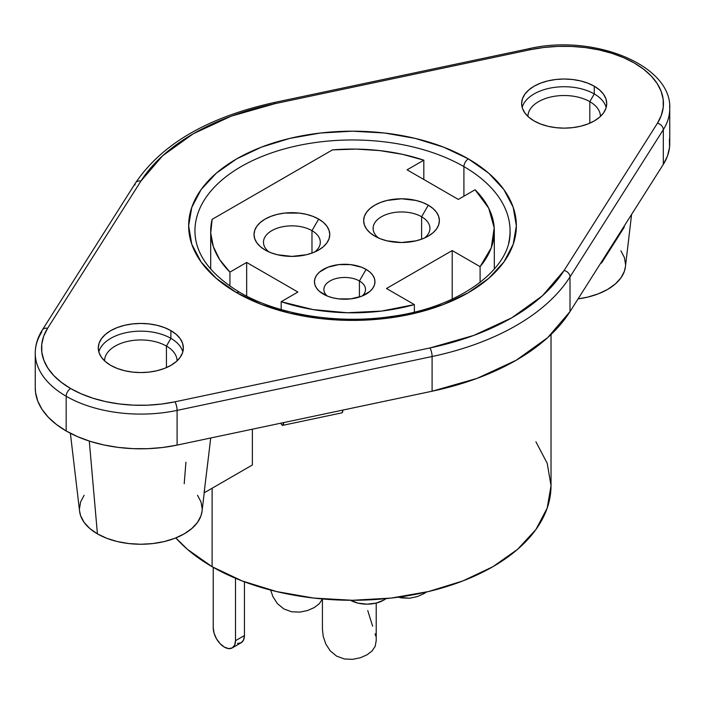 <?xml version="1.0" encoding="UTF-8"?>
<svg xmlns="http://www.w3.org/2000/svg" width="705" height="705" viewBox="0 0 705 705"><rect width="100%" height="100%" fill="white"/><g stroke="black" fill="none" stroke-linecap="round" stroke-linejoin="round"><path stroke-width="1.06" d="M196.369 218.717A157.559 90.971 180 0 1 302.145 144.745A157.559 90.971 180 0 1 463.916 166.618L463.916 196.201L463.916 166.618A157.559 90.971 180 0 1 510.059 230.94C512.024 267.53 461.59 307.116 391.813 316.413C338.268 324.582 277.885 314.835 239.779 292.372C210.011 274.28 195.065 253.8 194.941 230.94A157.559 90.971 180 0 1 292.205 146.896A157.559 90.971 180 0 1 463.916 166.618A6.301 3.64 -60 0 1 468.367 158.898A163.86 94.602 0 0 0 236.633 158.898A163.86 94.602 0 0 0 236.633 292.69L216.25 278.352L201.11 261.996L191.786 244.247L188.64 225.794L191.786 207.332L201.11 189.592L216.25 173.236L236.633 158.898L261.458 147.133L289.79 138.391L320.528 133.007L352.5 131.183L384.472 133.007L415.21 138.391L443.542 147.133L468.367 158.898L488.75 173.236L503.89 189.592L513.214 207.332L516.36 225.794L513.214 244.247L503.89 261.996L488.75 278.352L468.367 292.69L443.542 304.454L415.21 313.196L384.472 318.581L352.5 320.396L320.528 318.581L289.79 313.196L261.458 304.454L236.633 292.69A6.301 3.64 -60 0 1 239.779 292.372A6.301 3.64 120 0 0 236.633 292.69A163.86 94.602 0 0 0 468.367 292.69A163.86 94.602 0 0 0 468.367 158.898A6.301 3.64 120 0 0 463.916 166.618A157.559 90.971 180 0 1 508.631 243.163M35.25 353.461A105.565 60.947 0 0 0 66.173 396.245A6.301 3.64 -60 0 1 70.623 388.534A99.264 57.308 180 0 1 47.596 328.31A6.301 4.829 -147.6 0 0 42.309 330.028M212.117 488.23L212.117 566.714A198.528 114.615 0 0 0 428.473 591.557A198.528 114.615 0 0 0 551.028 485.666L547.212 508.023L535.915 529.525L517.567 549.345L492.883 566.714L462.797 580.964L428.473 591.557L391.231 598.078L352.5 600.281L313.769 598.078L276.527 591.557L242.203 580.964L212.117 566.714L187.433 549.345L175.809 537.924A198.528 114.615 0 0 0 212.117 566.714L212.117 488.23M204.6 488.926A63.794 36.836 180 0 1 204.106 492.857L252.372 464.992L252.372 429.195L252.372 464.992L204.106 492.857L207.993 460.92M625.423 266.649L624.374 271.302L620.885 277.946L615.209 284.071L607.578 289.438L598.281 293.844L587.67 297.122L578.056 298.902A61.37 35.426 0 0 0 625.405 266.798L631.601 214.426M589.812 101.652A36.237 20.921 0 0 0 550.314 97.114A36.237 20.921 0 0 0 527.948 116.44A36.237 20.921 180 0 1 550.314 97.114A36.237 20.921 180 0 1 589.812 101.652L589.812 123.181L589.812 101.652A36.237 20.921 180 0 1 600.422 116.44A36.237 20.921 0 0 0 589.812 101.652L594.262 93.932L589.812 101.652M522.167 107.433A42.538 24.56 180 0 1 551.054 87.931A42.538 24.56 180 0 1 594.262 93.932A42.538 24.56 0 0 0 551.054 87.931A42.538 24.56 0 0 0 522.167 107.433M202.062 511.081L201.004 515.734L197.515 522.379L191.839 528.503L184.208 533.87L174.91 538.276L164.3 541.555L152.791 543.564L140.815 544.251L128.848 543.564L117.33 541.555L106.719 538.276L97.422 533.87L89.288 441.057L97.422 533.87A61.37 35.426 0 0 0 162.353 541.995A61.37 35.426 0 0 0 202.044 511.231L204.221 492.795M166.442 346.076A36.237 20.921 0 0 0 126.944 341.546A36.237 20.921 0 0 0 104.578 360.872A36.237 20.921 180 0 1 126.944 341.546A36.237 20.921 180 0 1 166.442 346.076L166.442 367.613L166.442 346.076A36.237 20.921 180 0 1 177.052 360.872A36.237 20.921 0 0 0 166.442 346.076L170.901 338.356L166.442 346.076M98.806 351.865A42.538 24.56 180 0 1 127.684 332.363A42.538 24.56 180 0 1 170.901 338.356A42.538 24.56 0 0 0 127.684 332.363A42.538 24.56 0 0 0 98.806 351.865M350.473 600.272A23.635 13.642 0 0 0 385.961 598.642M135.589 182.859L42.274 330.081C37.621 337.448 35.276 345.142 35.25 353.152L35.25 387.865A105.565 60.947 0 0 0 66.173 430.958L66.173 396.245A105.565 60.947 180 0 1 35.25 353.152A105.565 60.947 180 0 1 41.683 332.205A6.301 4.829 32.4 0 1 42.274 330.081A6.301 4.829 32.4 0 1 47.596 328.31L43.71 336.126L41.771 344.181L41.833 352.315L43.886 360.361L47.896 368.16L53.765 375.553L61.397 382.383L70.623 388.534L81.269 393.857L93.113 398.263L105.909 401.656L119.418 403.965L133.351 405.155L147.433 405.19L161.392 404.071L174.928 401.824L429.927 347.953L473.725 335.439L511.821 317.779L542.418 295.783L564.088 270.491L657.404 123.269L661.29 115.453L663.229 107.398L663.167 99.264L661.114 91.218L657.104 83.428L651.235 76.034L643.603 69.196L634.377 63.053L623.731 57.722L611.887 53.324L599.091 49.932L585.582 47.614L571.649 46.433L557.567 46.398L543.608 47.517L530.072 49.755L275.073 103.635L231.275 116.14L193.179 133.809L162.582 155.805L140.912 181.088L47.596 328.31L140.912 181.088A6.301 4.829 -147.6 0 0 135.589 182.859C161.877 143.979 207.931 117.224 273.769 102.613A6.301 1.771 78.1 0 1 275.073 103.635A6.301 1.771 -101.9 0 0 273.76 102.613L528.768 48.742A6.301 1.771 78.1 0 1 530.072 49.755A6.301 1.771 -101.9 0 0 528.768 48.742C593.354 33.487 672.191 65.098 669.75 108.72A105.565 60.947 180 0 1 663.317 129.667L663.317 164.38L667.459 156.061L669.512 147.495L669.45 138.85M594.262 86.213L594.262 93.932L594.262 86.213L599.558 89.932L603.489 94.179L605.912 98.788L606.723 103.573L605.912 108.367L603.489 112.976L599.558 117.224L594.262 120.943L587.82 124.001L580.462 126.266L572.486 127.667L564.185 128.143L555.884 127.667L547.908 126.266L540.55 124.001L534.099 120.943A42.538 24.56 180 0 1 521.638 103.573A42.538 24.56 180 0 1 547.908 80.89A42.538 24.56 180 0 1 594.262 86.213A42.538 24.56 180 0 1 606.723 103.573A42.538 24.56 180 0 1 580.462 126.266A42.538 24.56 180 0 1 534.099 120.943L528.812 117.224L524.881 112.976L522.458 108.367L521.638 103.573L522.458 98.788L524.881 94.179L528.812 89.932L534.099 86.213L540.55 83.155L547.908 80.89L555.884 79.489L564.185 79.013L572.486 79.489L580.462 80.89L587.82 83.155L594.262 86.213M170.901 330.636L170.901 338.356L170.901 330.636A42.538 24.56 180 0 1 183.362 348.006A42.538 24.56 180 0 1 157.092 370.698A42.538 24.56 180 0 1 110.738 365.375A42.538 24.56 180 0 1 98.277 348.006A42.538 24.56 180 0 1 124.538 325.313A42.538 24.56 180 0 1 170.901 330.636L176.188 334.364L180.119 338.611L182.542 343.212L183.362 348.006L182.542 352.8L180.119 357.409L176.188 361.656L170.901 365.375L164.45 368.433L157.092 370.698L149.116 372.099L140.815 372.566L132.514 372.099L124.538 370.698L117.18 368.433L110.738 365.375L105.442 361.656L101.511 357.409L99.088 352.8L98.277 348.006L99.088 343.212L101.511 338.611L105.442 334.364L110.738 330.636L117.18 327.587L124.538 325.313L132.514 323.921L140.815 323.445L149.116 323.921L157.092 325.313L164.45 327.587L170.901 330.636M421.616 216.761A28.412 16.409 0 0 0 383.044 215.906A28.412 16.409 0 0 0 378.567 238.034A28.412 16.409 180 0 1 373.104 228.367A28.412 16.409 180 0 1 390.649 213.21A28.412 16.409 180 0 1 421.616 216.761L421.616 239.18L421.616 216.761A28.412 16.409 180 0 1 429.935 228.367A28.412 16.409 180 0 1 424.472 238.034A28.412 16.409 0 0 0 421.616 216.761L428.296 205.19L421.616 216.761M374.743 236.105L374.743 236.105A37.867 21.864 180 0 1 374.743 205.19A37.867 21.864 180 0 1 428.296 205.19L433.011 208.504L436.51 212.275L438.66 216.382L439.391 220.647L438.66 224.913L436.51 229.01L433.011 232.791L428.296 236.105L422.559 238.828L416.012 240.846L401.524 242.511L387.027 240.846L380.48 238.828L374.743 236.105L370.037 232.791L366.538 229.01L364.379 224.913L363.657 220.647L364.379 216.382L366.538 212.275L370.037 208.504L374.743 205.19L380.48 202.467L387.027 200.449L401.524 198.784L416.012 200.449L422.559 202.467L428.296 205.19A37.867 21.864 180 0 1 428.296 236.105A37.867 21.864 180 0 1 374.743 236.105M359.418 280.978A20.806 12.011 0 0 0 331.588 280.141A20.806 12.011 0 0 0 327.27 296.038A20.806 12.011 180 0 1 323.895 289.473A20.806 12.011 180 0 1 336.734 278.369A20.806 12.011 180 0 1 359.418 280.978L359.418 297.025L359.418 280.978A20.806 12.011 180 0 1 365.516 289.473A20.806 12.011 180 0 1 362.132 296.038A20.806 12.011 0 0 0 359.418 280.978L366.098 269.398L359.418 280.978M323.304 294.108L323.304 294.108A30.262 17.475 180 0 1 323.304 269.398A30.262 17.475 180 0 1 366.098 269.398L369.861 272.042L372.663 275.065L374.381 278.343L374.963 281.753L374.381 285.164L372.663 288.442L369.861 291.465L361.515 296.285L350.605 298.894L338.797 298.894L333.121 297.898L327.887 296.285L319.541 291.465L316.739 288.442L315.02 285.164L314.439 281.753L315.02 278.343L316.739 275.065L319.541 272.042L327.887 267.221L338.797 264.613L350.605 264.613L361.515 267.221L366.098 269.398A30.262 17.475 180 0 1 366.098 294.108A30.262 17.475 180 0 1 323.304 294.108M311.98 230.658A28.412 16.409 0 0 0 273.417 229.795A28.412 16.409 0 0 0 268.94 251.932A28.412 16.409 180 0 1 263.476 242.256A28.412 16.409 180 0 1 281.022 227.107A28.412 16.409 180 0 1 311.98 230.658L311.98 253.069L311.98 230.658A28.412 16.409 180 0 1 320.308 242.256A28.412 16.409 180 0 1 314.844 251.932A28.412 16.409 0 0 0 311.98 230.658L318.669 219.079L311.98 230.658M265.115 250.002L265.115 250.002A37.867 21.864 180 0 1 265.115 219.079A37.867 21.864 180 0 1 318.669 219.079L323.375 222.392L326.873 226.173L329.032 230.271L329.764 234.536L329.032 238.801L326.873 242.908L323.375 246.688L318.669 250.002L312.932 252.716L306.384 254.743L291.888 256.4L277.4 254.743L270.852 252.716L265.115 250.002L260.409 246.688L256.902 242.908L254.752 238.801L254.02 234.536L254.752 230.271L256.902 226.173L260.409 222.392L265.115 219.079L270.852 216.364L277.4 214.338L284.503 213.095L299.281 213.095L306.384 214.338L312.932 216.364L318.669 219.079A37.867 21.864 180 0 1 318.669 250.002A37.867 21.864 180 0 1 265.115 250.002M35.25 387.706L35.55 392.447L37.735 401.004L41.992 409.297L48.24 417.157L56.356 424.428L66.173 430.958L77.488 436.624L90.081 441.312L103.697 444.917L118.052 447.375L132.875 448.636L147.856 448.671L162.696 447.49L177.096 445.102L432.094 391.222L477.118 378.365L516.28 360.202L547.732 337.589L570.01 311.601L663.317 164.38A105.565 60.947 0 0 0 669.75 143.432L669.75 108.72M332.443 149.892L212.117 219.361L210.742 233.011L213.315 246.6L219.775 259.757L229.936 272.112L246.662 262.454L297.907 292.046L281.18 301.705L312.985 309.565L347.142 312.747L381.625 311.064L414.364 304.604L386.481 288.504L452.213 250.557L480.096 266.657L491.279 247.755L494.205 227.847L488.688 208.125L475.064 189.76L458.338 199.418L407.093 169.834L423.82 160.176L402.423 154.307L379.634 150.579L356.087 149.09L332.443 149.892A141.802 81.868 180 0 1 423.82 160.176L423.82 179.484L423.82 160.176L407.093 169.834L458.338 199.418L475.064 189.76A141.802 81.868 180 0 1 494.302 230.94A141.802 81.868 180 0 1 480.096 266.657L480.096 282.432L480.096 266.657L452.213 250.557L452.213 299.096L452.213 250.557L386.481 288.504L414.364 304.604A141.802 81.868 180 0 1 281.18 301.705L281.18 309.565L281.18 301.705L297.907 292.046L246.662 262.454L229.936 272.112L229.936 286.133L229.936 272.112A141.802 81.868 180 0 1 210.698 230.94A141.802 81.868 180 0 1 212.117 219.361L332.443 149.892M246.662 296.118L246.662 262.454L246.662 296.118M414.364 312.059L414.364 304.604L414.364 312.059M182.833 351.865A42.538 24.56 0 0 0 170.901 338.356A42.538 24.56 180 0 1 182.833 351.865M606.194 107.433A42.538 24.56 0 0 0 594.262 93.932A42.538 24.56 180 0 1 606.194 107.433M663.317 164.38L663.317 129.667L570.01 276.889L570.01 311.601L602.678 260.057A6.301 4.829 32.4 0 1 602.088 262.181A6.301 4.829 32.4 0 1 600.413 263.626L602.229 261.934L602.678 260.057L663.317 164.38M432.094 391.222A231.619 133.721 0 0 0 570.01 311.601L570.01 276.889A231.619 133.721 180 0 1 432.094 356.519L432.094 391.222L432.094 356.519L177.096 410.389L177.096 445.102L283.63 422.595A6.301 1.771 78.1 0 1 282.767 425.344A6.301 1.771 78.1 0 1 281.462 424.322L282.996 425.23L283.63 422.595L432.094 391.222M177.096 410.389A105.565 60.947 180 0 1 66.173 396.245L66.173 430.958A105.565 60.947 0 0 0 177.096 445.102L177.096 410.389A6.301 1.771 -101.9 0 0 174.928 401.824A99.264 57.308 180 0 1 70.623 388.534A6.301 3.64 120 0 0 66.173 396.245A105.565 60.947 0 0 0 177.096 410.389L432.094 356.519A6.301 1.771 -101.9 0 0 429.927 347.953L174.928 401.824A6.301 1.771 78.1 0 1 177.096 410.389M322.423 629.107L322.423 598.959L322.423 629.107L323.225 636.333L325.736 643.859L330.187 650.812L336.602 656.126L344.41 658.981L352.632 659.334L360.378 657.739L367.014 654.822L372.081 650.962L375.219 646.247L376.214 640.537L375.219 646.247L372.081 650.962L367.014 654.822L360.378 657.739L352.632 659.334L344.41 658.981L336.602 656.126L330.187 650.812L325.736 643.859L323.207 636.289M375.122 633.76L375.642 635.901M367.754 610.592L372.637 626.19M401.233 597.875L398.395 597.179L409.455 598.228L401.233 597.875M417.201 596.633L409.455 598.228L417.201 596.633L423.828 593.716L417.201 596.633M426.375 592.05L423.828 593.716L426.366 592.05M272.923 596.641L270.632 590.085L272.923 596.641L277.373 603.595L272.923 596.641M283.798 608.917L277.373 603.595L283.798 608.917L291.606 611.773L283.798 608.917M299.828 612.116L291.606 611.773L299.828 612.116L307.565 610.521L299.828 612.116M314.201 607.604L307.565 610.521L314.201 607.604L319.268 603.753L314.201 607.604M322.414 599.03L319.268 603.753L322.423 599.021M237.55 643.453L241.163 642.749L243.577 639.973L244.432 635.54L235.514 640.686A15.757 9.095 60 0 1 232.253 647.895A15.757 9.095 60 0 1 220.11 643.674A15.757 9.095 60 0 1 213.236 627.82L213.236 567.349L213.236 627.82L214.082 633.231L216.497 638.8L220.11 643.674L224.375 647.12L228.64 648.6L232.253 647.895L241.163 642.749A15.757 9.095 -120 0 0 244.432 635.54L235.514 640.686L235.514 578.267L235.514 640.686L234.668 645.119L232.253 647.895M385.97 598.642L383.696 600.158L376.029 603.119L366.988 604.159L357.937 603.119L350.27 600.158M376.214 603.075L376.214 640.537M244.432 635.54L244.432 581.81L244.432 635.54M535.915 441.797L547.212 463.3L551.028 485.666L551.028 334.523M70.377 433.258L79.594 511.231A61.37 35.426 0 0 0 97.422 533.87L89.791 528.503L84.115 522.379L80.626 515.734L79.577 511.081M79.445 508.816L80.626 501.907L84.115 495.262M197.515 495.262L201.004 501.907L202.185 508.816M185.926 462.189L184.208 483.762M620.885 250.83L624.374 257.475L625.555 264.393M204.106 492.857L208.609 455.677M280.749 423.203L281.462 424.322L280.749 423.203M282.767 425.344L341.951 412.839A6.301 1.771 -101.9 0 0 342.815 410.09L342.181 412.725M602.088 262.181L623.74 228.006A6.301 4.829 -147.6 0 0 624.339 225.882L623.89 227.759L622.603 229.16M134.99 184.983A6.301 4.829 32.4 0 1 135.624 182.806A6.301 4.829 32.4 0 1 140.912 181.088A225.309 130.081 180 0 1 275.073 103.635L530.072 49.755A99.264 57.308 180 0 1 634.377 63.053A99.264 57.308 180 0 1 657.404 123.269A6.301 4.829 32.4 0 1 663.317 129.667A105.565 60.947 0 0 0 669.627 105.794M429.927 347.953A6.301 1.771 78.1 0 1 432.094 356.519A231.619 133.721 0 0 0 570.01 276.889A6.301 4.829 -147.6 0 0 564.088 270.491A225.309 130.081 180 0 1 429.927 347.953M657.404 123.269L564.088 270.491A6.301 4.829 32.4 0 1 570.01 276.889L663.317 129.667A6.301 4.829 -147.6 0 0 657.404 123.269M210.698 437.999L207.57 464.498M494.302 269.116L494.302 230.94M210.698 269.116L210.698 231.081"/></g></svg>
